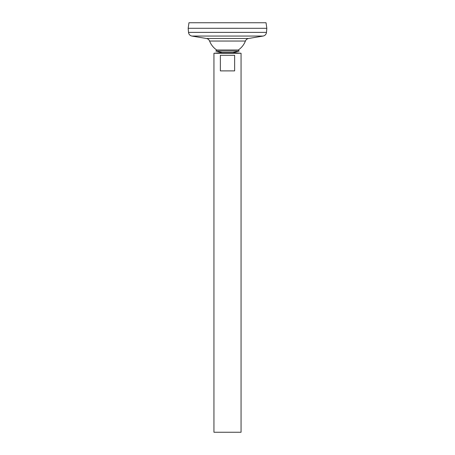 <?xml version="1.0" encoding="UTF-8"?>
<svg xmlns="http://www.w3.org/2000/svg" width="455" height="455" viewBox="0 0 455 455"><rect width="100%" height="100%" fill="white"/><g stroke="black" fill="none" stroke-linecap="round" stroke-linejoin="round"><path stroke-width="0.68" d="M188.512 32.379L266.488 32.379L266.823 28.307L188.177 28.295L266.823 28.307L266.044 22.75L188.956 22.75L188.177 28.295L188.512 32.379C188.802 34.375 189.928 35.604 191.891 36.059L206.462 38.493C207.946 38.794 208.987 39.642 209.584 41.041L245.416 41.041A19.212 19.212 0 0 1 238.312 49.993L239.159 51.051L232.784 52.581L241.059 53.258L213.941 53.258L213.941 432.25L241.059 432.25L241.059 53.258M209.584 41.041A19.212 19.212 0 0 0 216.688 49.993L215.841 51.051L222.216 52.581L232.784 52.581L222.216 52.581L213.941 53.258M234.643 55.294L234.643 70.889L220.356 70.889L220.356 55.294L234.643 55.294M216.688 49.993L238.312 49.993M215.841 51.051L239.159 51.051M206.462 38.493L248.538 38.493C247.054 38.794 246.013 39.642 245.416 41.041M191.891 36.059L263.109 36.059L248.538 38.493M266.488 32.379C266.198 34.375 265.072 35.604 263.109 36.059"/></g></svg>
